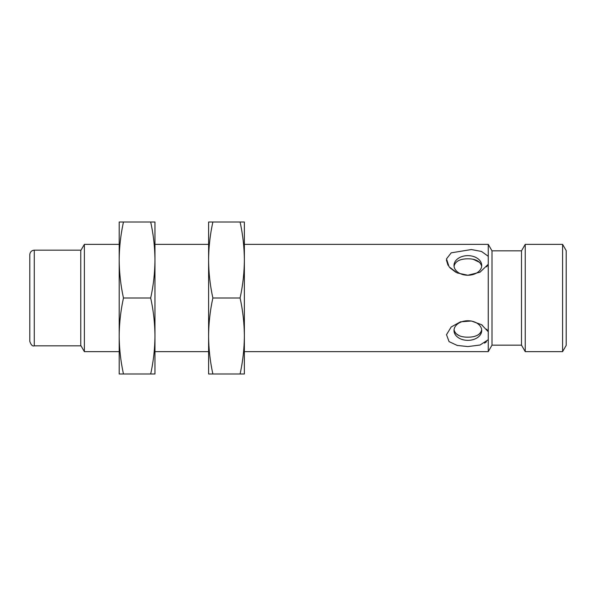 <?xml version="1.0" encoding="UTF-8"?>
<svg xmlns="http://www.w3.org/2000/svg" width="596" height="596" viewBox="0 0 596 596"><rect width="100%" height="100%" fill="white"/><g stroke="black" fill="none" stroke-linecap="round" stroke-linejoin="round"><path stroke-width="0.89" d="M244.36 259.998L244.36 222.01L240.084 222.01C242.84 234.563 244.263 247.228 244.36 260.005C244.263 272.782 242.84 285.447 240.084 298C242.84 310.553 244.263 323.218 244.36 335.995L244.36 260.005M562.587 351.64L562.587 244.36L566.2 250.618L566.2 345.382L562.587 351.64L525.24 351.64L525.24 244.36L521.5 250.841L521.5 345.159L491.998 345.159L488.258 351.64L244.36 351.64M488.258 351.64L488.258 339.705L480.033 345.024L467.86 346.574L457.221 345.434L449.071 341.62L446.501 334.699L451.202 326.951L460.47 321.84L471.369 320.998L481.508 324.671L488.258 331.734L488.258 264.266L480.033 272.186L467.86 275.24L457.221 272.946L449.071 266.785L446.501 258.88L451.202 252.846L471.369 249.538L481.508 251.46L488.258 256.295L488.258 244.36L244.36 244.36M446.404 260.072L447.998 265.242M449.943 267.798L455.821 272.26M486.627 266.807L488.258 264.266L488.258 256.295M488.258 339.705L488.258 331.734L486.619 329.178M482.291 325.192L481.784 324.857M484.593 343.11L486.478 341.776M244.36 373.99L244.36 335.995C244.263 348.772 242.84 361.437 240.084 373.99L244.36 373.99M467.86 340.353A13.857 9.797 180 0 0 481.717 330.556A13.857 9.797 180 0 0 467.86 320.76A13.857 9.797 180 0 0 454.003 330.556A13.857 9.797 180 0 0 467.86 340.353M491.998 345.159L491.998 250.841L488.258 244.36M467.86 275.24A13.857 9.797 0 0 0 481.717 265.444A13.857 9.797 0 0 0 466.504 255.691A13.857 9.797 0 0 0 454.003 265.444A13.857 9.797 0 0 0 467.86 275.24M454.048 329.759C455.344 334.691 459.948 337.165 467.86 337.187L469.216 337.15C476.264 336.844 480.406 334.46 481.642 329.998M481.136 331.652C479.966 333.961 477.679 335.548 474.282 336.412M459.039 335.593L455.91 333.536M455.366 332.918L454.241 330.72M473.366 259.364L479.81 262.464M481.672 266.241C480.152 260.981 475.094 258.515 466.504 258.85C459.352 259.163 455.202 261.607 454.055 266.181M240.084 298L212.876 298C210.12 285.447 208.697 272.782 208.6 260.005C208.697 247.228 210.12 234.563 212.876 222.01L240.084 222.01M212.876 222.01L208.6 222.01L208.6 335.995C208.697 323.218 210.12 310.553 212.876 298M212.876 373.99C210.12 361.437 208.697 348.772 208.6 335.995L208.6 373.99L240.084 373.99M154.96 259.998L154.96 222.01L150.684 222.01C153.44 234.563 154.863 247.228 154.96 260.005C154.863 272.782 153.44 285.447 150.684 298C153.44 310.553 154.863 323.218 154.96 335.995L154.96 260.005M208.6 351.64L154.96 351.64M154.96 373.99L154.96 335.995C154.863 348.772 153.44 361.437 150.684 373.99L154.96 373.99M150.684 298L123.476 298C120.72 285.447 119.297 272.782 119.2 260.005C119.297 247.228 120.72 234.563 123.476 222.01L150.684 222.01M123.476 222.01L119.2 222.01L119.2 335.995C119.297 323.218 120.72 310.553 123.476 298M123.476 373.99C120.72 361.437 119.297 348.772 119.2 335.995L119.2 373.99L150.684 373.99M119.2 244.36L84.371 244.36L84.371 351.64L119.2 351.64M80.758 345.829L80.758 250.171L34.27 250.171C31.573 250.454 30.083 251.944 29.8 254.641L29.8 341.359C31.022 344.965 32.512 346.455 34.27 345.829L80.758 345.829M34.27 250.171L34.27 345.829M521.5 250.841L491.998 250.841M521.5 345.159L525.24 351.64M562.587 244.36L525.24 244.36M208.6 244.36L154.96 244.36M80.758 345.382L84.371 351.64M80.758 250.618L84.371 244.36"/></g></svg>
